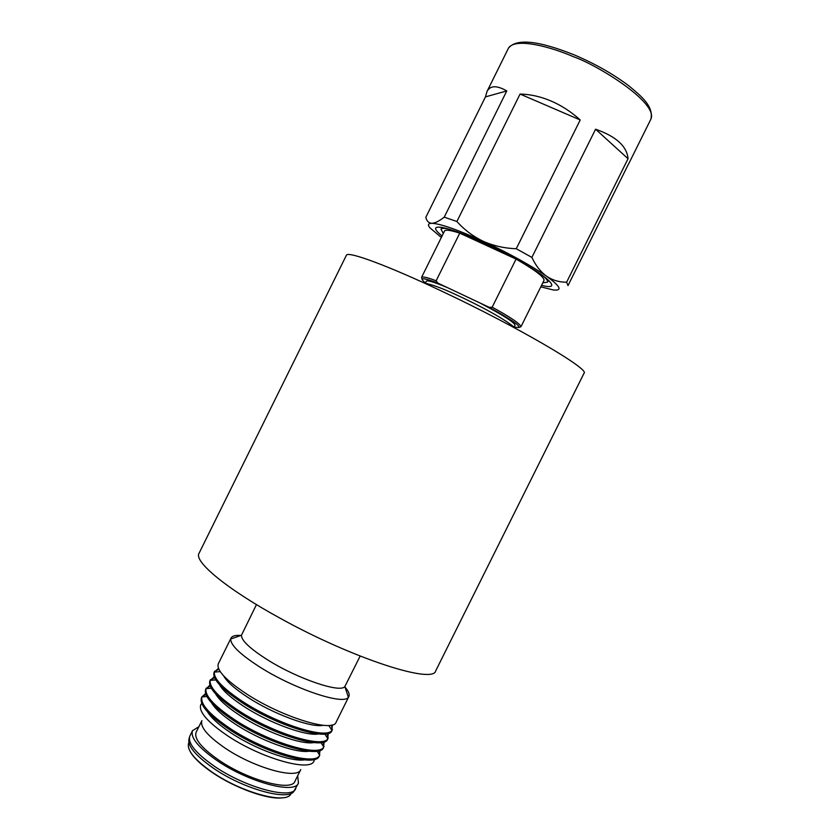 <?xml version="1.0" encoding="UTF-8"?>
<svg xmlns="http://www.w3.org/2000/svg" width="840" height="840" viewBox="0 0 840 840"><rect width="100%" height="100%" fill="white"/><g stroke="black" fill="none" stroke-linecap="round" stroke-linejoin="round"><path stroke-width="1.26" d="M199.091 553.203L198.975 553.424C193.883 561.582 226.81 589.102 279.983 618.146C352.905 658.644 433.524 684.4 435.729 670.803L584.01 373.264C590.436 369.611 517.839 326.918 442.071 291.312C387.114 265.262 347.529 250.824 346.406 255.255L198.975 553.424M444.224 217.172C439.131 221.162 434.994 223.209 431.812 223.293C428.768 223.136 426.772 221.151 425.806 217.35L485.468 96.883L487.022 91.455C490.151 85.397 496.734 85.218 506.782 90.93L444.224 217.172L456.887 221.498L520.055 94.059C530.387 94.28 540.75 96.611 551.145 101.052C561.529 105.525 571.221 111.825 580.209 119.963L516.254 248.734L531.878 257.408L595.581 129.213C616.14 136.437 626.955 146.276 628.047 158.728L566.611 282.209L568.019 285.579L628.562 163.905M580.209 119.963L520.055 94.059M516.254 248.734C504.504 248.325 493.521 245.858 483.305 241.311C473.245 236.523 464.447 229.918 456.887 221.498M441.346 237.468L429.807 227.724C427.518 224.805 428.18 223.335 431.812 223.293C440.548 223.734 457.716 229.74 483.305 241.311C509.407 253.512 530.471 265.146 546.504 276.192C560.543 286.419 562.779 291.007 553.214 289.947L540.803 286.839M485.468 96.883L506.782 90.93M566.611 282.209C559.24 282.25 552.542 280.245 546.504 276.192C540.614 271.897 535.731 265.629 531.878 257.408M595.581 129.213L628.047 158.728M442.082 235.988C433.146 228.743 433.461 225.95 443.037 227.609C452.298 229.593 466.106 234.77 484.47 243.138C510.867 255.224 538.587 271.299 547.754 279.647C554.715 286.178 552.647 288.078 541.538 285.358M548.026 281.243L549.192 280.98M440.937 227.252L441.431 228.333M514.091 327.18L515.035 325.28C514.563 322.434 502.782 314.947 479.703 302.841L447.206 287.511C434.332 282.145 427.371 280.046 426.31 281.211L425.355 283.143M514.185 327.002C525.126 329.185 516.831 322.644 489.29 307.367L479.703 302.841M447.206 287.511L437.756 283.059C422.688 277.421 418.582 277.379 425.45 282.954M437.756 283.059L436.139 280.791L459.753 233.163L516.065 259.098L492.177 307.199L489.29 307.367M518.826 327.59L520.979 326.707L543.995 280.423C544.562 277.263 535.259 270.155 516.065 259.098M459.753 233.163C450.587 230.181 445.526 229.467 444.549 231.021M542.787 282.86L547.575 282.156C548.131 281.012 546.599 278.891 542.955 275.804M448.833 229.078C444.234 228.06 441.62 228.102 441 229.204L443.32 233.489M198.881 726.716L192.528 730.643C190.197 737.489 198.251 747.39 216.699 760.337C248.073 782.061 295.04 794.587 298.452 783.111L297.696 775.761M196.109 732.302C193.935 738.717 201.474 747.957 218.715 760.043C247.968 780.276 291.743 791.973 294.956 781.263L300.762 769.598C297.602 779.898 254.037 767.918 224.753 747.873C207.512 735.924 199.899 726.841 201.905 720.625L196.109 732.302M201.768 703.395L200.708 704.928C198.66 711.784 207.448 721.949 227.084 735.441C260.684 758.226 310.411 772.296 313.992 761.05L314.528 759.371M207.543 711.858C211.239 717.927 218.946 724.878 230.664 732.7C254.929 748.976 290.661 761.996 304.3 759.885M201.59 697.536L201.516 697.673C199.206 704.624 208.362 715.155 228.963 729.246C264.149 753.008 316.06 767.76 319.284 756.01L320.03 750.404M319.61 755.139L319.221 750.677M205.59 693.588L201.925 696.885C200.12 703.889 209.317 714.294 229.541 728.081C264.306 751.527 315.651 766.385 319.662 755.223L319.83 754.898M211.554 702.828C215.145 708.887 222.968 715.911 235.022 723.912C259.654 740.313 295.848 753.501 309.057 751.233M209.874 685.178L205.706 689.21C203.49 695.993 212.698 706.398 233.341 720.416C268.601 744.041 320.407 759.024 323.484 747.569L324.135 741.899M323.736 746.928L323.295 742.161M206.262 688.097L206.052 688.632C204.624 695.51 213.916 705.716 233.919 719.25C268.485 742.381 319.368 757.501 323.757 746.949L324.041 746.456M215.565 693.829C219.051 699.846 227 706.944 239.39 715.113C264.38 731.65 301.046 745.006 313.803 742.591M214.168 676.778L209.906 680.757C207.764 687.361 217.035 697.641 237.731 711.575C273.063 735.074 324.744 750.299 327.684 739.116L328.241 733.404M327.695 738.433L327.369 733.646M210.452 679.644L210.178 680.369C209.139 687.12 218.505 697.137 238.308 710.409C272.664 733.226 323.096 748.598 327.842 738.665L328.241 738.003M219.597 684.831C222.968 690.816 231.011 697.977 243.747 706.325C269.105 722.977 306.233 736.501 318.528 733.94M218.463 668.367L214.095 672.294C212.037 678.731 221.382 688.874 242.109 702.734C277.515 726.096 329.091 741.562 331.894 730.663L332.325 724.889M331.569 729.824L332.199 729.782L331.422 725.109M214.641 671.181L214.337 672.095C213.654 678.731 223.104 688.558 242.686 701.568C276.843 724.07 326.823 739.694 331.916 730.359L332.441 729.55M223.64 675.864C226.874 681.797 235.032 689.01 248.115 697.525C273.84 714.315 311.43 728.018 323.232 725.298M240.986 635.428C235.463 635.05 232.145 635.953 231.021 638.127L218.285 663.831C216.321 670.1 225.719 680.117 246.498 693.893C281.978 717.129 333.438 732.827 336.094 722.211L348.863 696.538C349.85 694.344 348.579 691.226 345.062 687.162M231.021 638.127L230.748 639.009C230.465 645.025 240.156 654.371 259.822 667.034C294.157 688.978 343.633 705.443 348.348 697.295L348.863 696.538M256.463 604.601L241.437 635.271C241.385 640.5 249.995 648.627 267.267 659.652C297.35 678.731 340.536 693.357 344.862 686.532L360.15 656.082M218.841 669.228L214.589 671.496L214.956 672.053M214.494 677.618L210.441 680.348M210.168 686.007L206.052 688.611M205.853 694.397L201.989 696.885M508.431 48.227C515.13 36.792 552.951 47.649 573.184 56.616C597.25 64.869 658.539 102.659 650.926 119.102C653.604 106.627 642.4 96.989 628.94 85.911C613.389 74.151 595.192 63.819 574.35 54.936C538.22 40.488 516.243 38.252 508.431 48.227L487.022 91.455M520.979 326.707C519.813 323.505 510.206 317.006 492.177 307.199M436.139 280.791C427.77 277.578 422.919 276.423 421.586 277.326L422.173 279.625M190.88 752.693C194.597 758.625 201.59 765.135 211.859 772.223C201.043 764.757 193.872 757.964 190.355 751.842M282.828 797.748C268.916 800.205 234.864 788.151 211.995 772.317C234.339 787.773 267.477 799.732 281.841 797.843M188.674 742.98C186.522 749.826 194.261 759.486 211.88 771.971C241.93 792.96 287.165 804.836 290.966 793.643M295.774 788.487C292.288 800.121 245.259 787.731 213.916 765.933C195.5 752.934 187.478 742.97 189.861 736.019L189.168 738.328C186.963 745.279 194.933 755.171 213.087 767.981C244.052 789.558 290.577 801.853 294.368 790.429L298.452 783.111M423.969 282.901C432.002 284.56 442.197 288.267 454.545 294.021C478.306 304.857 506.32 319.673 515.172 328.178M628.677 163.821L650.926 119.102M444.538 231.011L421.586 277.326M317.037 751.159L319.662 755.223M320.954 742.602L323.757 746.949M324.87 734.034L327.842 738.665M328.786 725.445L331.916 730.359M344.862 686.532L348.348 697.295M241.437 635.271L230.748 639.009M220.216 671.611L214.337 672.095M215.744 679.917L210.178 680.369M211.281 688.223L206.052 688.632M206.84 696.518L201.925 696.885M201.516 697.673L202.072 696.56M189.861 736.019L192.528 730.643"/></g></svg>
